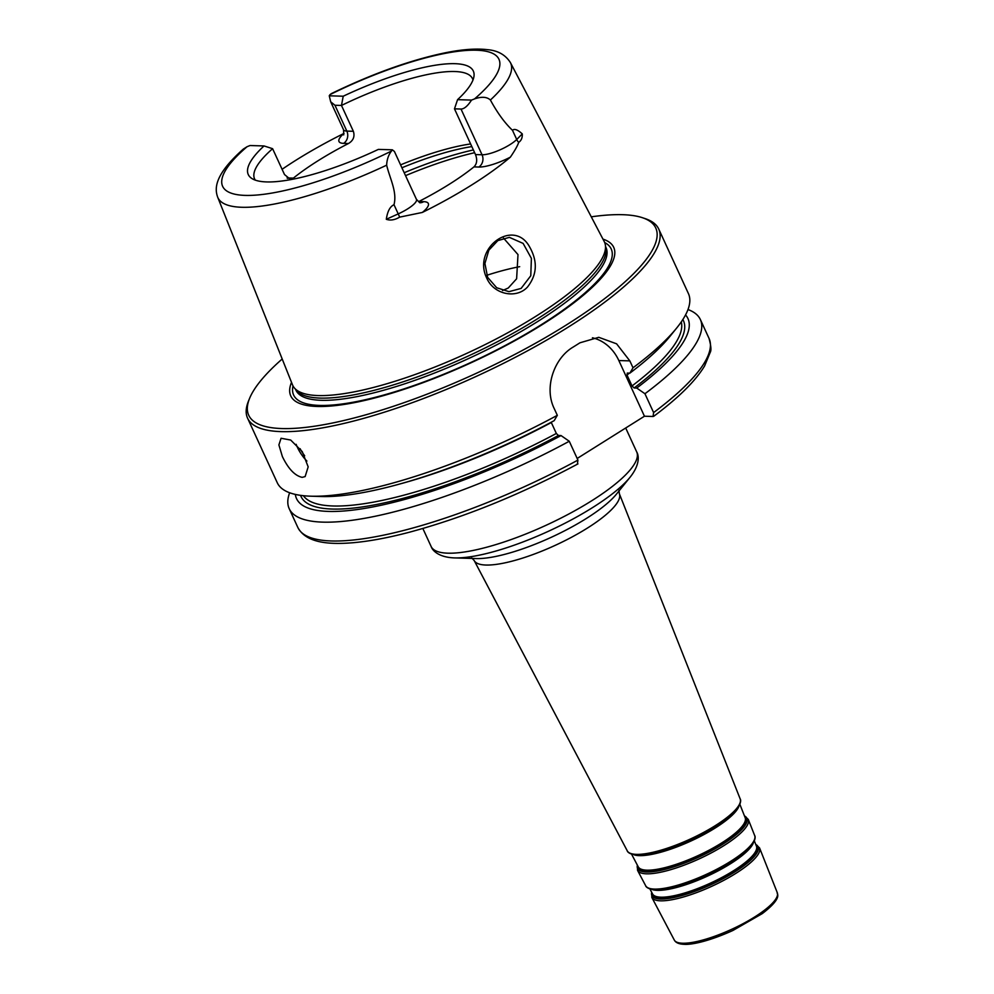 <?xml version="1.0" encoding="UTF-8"?>
<svg xmlns="http://www.w3.org/2000/svg" width="994" height="994" viewBox="0 0 994 994"><rect width="100%" height="100%" fill="white"/><g stroke="black" fill="none" stroke-linecap="round" stroke-linejoin="round"><path stroke-width="1.49" d="M557.323 415.318A226.284 57.59 155.3 0 1 310.849 496.192L321.646 496.515A215.412 54.832 155.3 0 0 554.18 420.661L557.323 415.318L554.143 408.41C543.867 387.374 554.242 358.188 573.053 347.13A226.284 57.59 -24.7 0 0 579.937 342.806L598.786 337.314L616.603 343.825L629.836 360.884L633.016 367.792L629.873 373.135L627.276 373.061L627.003 375.011L632.022 385.945L634.122 387.971L636.732 388.045L644.944 393.736L653.605 412.572L653.07 416.486L644.447 416.225L577.166 458.47M392.332 149.808L394.419 151.473L416.436 199.334A22.092 5.616 155.3 0 1 412.199 205.671A22.092 5.616 155.3 0 1 398.221 213.896L393.997 204.714C397.327 191.917 389.872 178.659 386.654 165.178C386.877 159.636 388.48 154.94 391.462 151.063A22.092 5.616 -24.7 0 0 392.332 149.808L378.366 149.398A123.852 31.522 -24.7 0 1 251.581 178.311A123.852 31.522 -24.7 0 1 264.031 145.944L272.604 148.69L284.495 174.534L290.211 179.243L293.367 178.125L288.508 177.976A31.137 7.927 -24.7 0 0 287.067 177.988M461.005 109.042C464.21 108.992 467.714 106.01 471.529 100.083L457.563 99.661L454.482 108.843L461.005 109.042L482.04 154.766A9.045 7.79 -88.3 0 1 478.81 167.042A31.137 7.927 -24.7 0 0 510.357 157.164C514.842 150.603 517.625 145.671 518.694 142.403C521.316 140.527 522.509 137.694 522.272 133.904L516.718 139.483A22.092 5.616 155.3 0 1 504.405 147.771A22.092 5.616 155.3 0 1 482.04 154.766L475.505 154.579C477.468 159.798 476.946 163.898 473.952 166.893L478.81 167.042M471.529 100.083A22.092 5.616 -24.7 0 0 474.536 98.903C481.68 96.455 486.973 96.828 490.402 100.021A161.103 41.002 155.3 0 0 510.394 62.56C505.461 54.844 497.895 50.557 487.694 49.7C476.263 48.296 461.875 49.377 444.529 52.943C410.013 60.236 372.278 73.792 331.362 93.61L330.132 94.542A22.092 5.616 -24.7 0 0 329.262 95.797L330.691 101.798L334.953 105.252L341.476 105.451A119.939 30.528 155.3 0 1 454.705 71.518A119.939 30.528 155.3 0 1 472.498 78.65A119.939 30.528 155.3 0 1 472.982 80.017M353.367 131.295L346.831 131.096A9.045 7.79 -88.3 0 1 343.613 143.372L348.472 143.509C353.342 140.576 354.97 136.501 353.367 131.295L341.476 105.451L343.216 96.219L329.262 95.797M457.563 99.661A123.852 31.522 -24.7 0 0 474.014 76.004A123.852 31.522 -24.7 0 0 343.216 96.219M391.462 151.063A152.07 38.704 155.3 0 1 245.207 195.396A152.07 38.704 155.3 0 1 247.059 146.714A22.092 5.616 -24.7 0 1 250.066 145.534L264.031 145.944M247.059 146.714L243.356 149.063C214.244 174.894 214.53 188.537 217.686 197.185L292.497 384.827A171.564 43.661 155.3 0 0 294.398 387.971A171.564 43.661 155.3 0 0 318.179 395.562A171.564 43.661 155.3 0 0 497.634 338.196A171.564 43.661 155.3 0 0 605.346 244.959A171.564 43.661 155.3 0 0 604.19 241.467L510.394 62.56M487.644 277.363L484.91 263.472L488.837 250.19L497.845 240.585L509.388 237.355L523.13 243.418L531.392 258.378L530.784 275.748L521.117 288.422L508.953 291.664L496.689 287.738L487.644 277.363L486.861 278.357C494.03 294.721 516.607 299.119 527.566 286.943C537.058 274.754 537.804 261.509 529.777 247.208C514.022 217.487 471.69 248.115 486.861 278.357M490.402 100.021C497.323 112.794 504.691 122.896 512.494 130.313C514.345 128.45 517.601 129.655 522.272 133.904M510.357 157.164A164.072 41.76 155.3 0 1 422.338 212.443A31.137 7.927 -24.7 0 0 423.705 201.658L418.847 201.509A119.939 30.528 -24.7 0 0 473.952 166.893M399.687 217.127L398.221 213.896L386.306 219.289C390.319 220.705 394.78 219.985 399.687 217.127L422.338 212.443M386.306 219.289C387.474 211.362 390.033 206.503 393.997 204.714M282.085 169.303A162.941 41.475 155.3 0 1 344.011 133.395A31.137 7.927 -24.7 0 0 343.613 143.372M502.517 290.546L508.269 288.012L516.619 278.78L517.998 254.588L503.511 238.1M519.676 266.678A119.939 30.528 -24.7 0 0 486.749 275.301M302.176 477.356C294.932 475.778 288.335 468.857 282.383 456.581L278.892 444.914L281.066 438.267L290.695 440.044L302.275 451.661L308.177 466.857L305.133 476.586L302.176 477.356M310.849 496.192A226.284 57.59 155.3 0 1 277.264 482.736L247.568 418.163A226.284 57.59 155.3 0 1 248.488 401.067L249.618 398.296A224.023 57.018 155.3 0 1 282.197 358.996M591.281 216.829A224.023 57.018 155.3 0 1 622.53 214.692A224.023 57.018 155.3 0 1 642.323 217.674L645.156 218.618A226.284 57.59 155.3 0 1 658.736 229.055L688.432 293.615A226.284 57.59 155.3 0 1 676.802 327.871A226.284 57.59 155.3 0 1 633.016 367.792M658.736 229.055A226.284 57.59 155.3 0 1 524.757 352.311A226.284 57.59 155.3 0 1 281.14 431.62A226.284 57.59 155.3 0 1 247.568 418.163M577.39 464.012L577.924 460.098L569.264 441.261L561.038 435.571L558.442 435.496L556.342 433.471L551.198 422.264M592.461 337.786A45.252 38.952 -88.3 0 1 618.84 360.549L644.447 416.225M687.985 309.544A226.284 57.59 155.3 0 1 700.372 319.559L709.033 338.395C711.033 345.75 711.431 350.385 710.238 352.298L704.622 365.916C695.576 380.913 678.616 397.712 653.741 416.287L653.07 416.486M569.264 441.261A226.284 57.59 155.3 0 1 289.204 508.679A226.284 57.59 155.3 0 1 289.652 492.751M700.372 319.559A226.284 57.59 155.3 0 1 644.944 393.736M561.038 435.571A215.412 54.832 155.3 0 1 295.342 494.403M475.505 154.579L454.482 108.843M348.472 143.509A119.939 30.528 -24.7 0 0 293.367 178.125M255.296 180.138A119.939 30.528 155.3 0 1 254.576 178.883A119.939 30.528 155.3 0 1 272.604 148.69M602.96 239.119A177.752 45.239 155.3 0 1 528.348 333.027A177.752 45.239 155.3 0 1 317.123 406.471A177.752 45.239 155.3 0 1 291.515 382.367M642.323 217.674A224.023 57.018 155.3 0 1 548.017 336.084A224.023 57.018 155.3 0 1 281.948 428.551A224.023 57.018 155.3 0 1 249.618 398.296M676.802 327.871L670.018 336.283A215.412 54.832 155.3 0 1 629.873 373.135M685.537 314.936A215.412 54.832 155.3 0 1 636.732 388.045M605.346 244.959L605.88 248.289A170.657 43.438 155.3 0 1 498.739 341.041A170.657 43.438 155.3 0 1 320.23 398.097A170.657 43.438 155.3 0 1 296.572 390.555L294.398 387.971M625.698 427.992L636.694 451.897A113.142 28.801 155.3 0 1 569.711 513.525A113.142 28.801 155.3 0 1 447.909 553.186A113.142 28.801 155.3 0 1 431.11 546.452L422.86 528.497M754.396 841.011L756.446 846.18A57.18 14.55 155.3 0 1 722.166 877.317A57.18 14.55 155.3 0 1 660.948 897.184A57.18 14.55 155.3 0 1 652.561 893.966L649.964 889.046M652.064 893.022A57.59 14.662 -24.7 0 0 660.96 898.091A57.59 14.662 -24.7 0 0 725.695 876.41A57.59 14.662 -24.7 0 0 756.049 845.198M652.586 889.68A57.602 14.662 -24.7 0 0 657.407 890.363A57.602 14.662 -24.7 0 0 712.338 873.801A57.602 14.662 -24.7 0 0 753.166 843.409M755.751 844.453A58.472 14.885 155.3 0 1 728.44 875.751A58.472 14.885 155.3 0 1 660.525 899.011A58.472 14.885 155.3 0 1 651.691 892.314M749.551 848.031A58.087 14.786 155.3 0 1 749.265 848.354A58.087 14.786 155.3 0 1 658.873 889.916A58.087 14.786 155.3 0 1 658.45 889.928M655.816 889.953A59.019 15.022 -24.7 0 0 658.016 889.953A59.019 15.022 -24.7 0 0 749.849 847.708A59.019 15.022 -24.7 0 0 750.346 847.161M739.921 804.457L745.165 817.702A58.832 14.972 155.3 0 1 709.902 849.746A58.832 14.972 155.3 0 1 646.908 870.172A58.832 14.972 155.3 0 1 638.272 866.867L631.625 854.268M637.763 865.911A59.242 15.084 -24.7 0 0 646.92 871.079A59.242 15.084 -24.7 0 0 713.468 848.801A59.242 15.084 -24.7 0 0 744.767 816.683M634.383 854.939A59.727 15.208 -24.7 0 0 639.341 855.635A59.727 15.208 -24.7 0 0 696.272 838.489A59.727 15.208 -24.7 0 0 738.641 806.991M744.469 815.925A60.125 15.308 155.3 0 1 716.252 848.13A60.125 15.308 155.3 0 1 646.485 871.999A60.125 15.308 155.3 0 1 637.378 865.178M734.889 811.787A60.224 15.332 155.3 0 1 734.603 812.098A60.224 15.332 155.3 0 1 640.894 855.2A60.224 15.332 155.3 0 1 640.471 855.213M637.763 855.238A61.156 15.569 -24.7 0 0 640.037 855.225A61.156 15.569 -24.7 0 0 735.187 811.464A61.156 15.569 -24.7 0 0 735.722 810.868M651.629 892.202L651.853 897.47A59.292 15.096 -24.7 0 0 660.55 900.812A59.292 15.096 -24.7 0 0 724.03 880.224A59.292 15.096 -24.7 0 0 759.565 847.932L755.713 844.328M759.565 847.932L777.283 892.674A56.683 14.425 155.3 0 1 743.301 923.55A56.683 14.425 155.3 0 1 682.617 943.231A56.683 14.425 155.3 0 1 674.292 940.038L651.853 897.47M749.265 848.354L749.849 847.708C757.826 838.104 754.272 834.91 754.67 835.569A60.013 15.27 155.3 0 1 718.699 868.247A60.013 15.27 155.3 0 1 654.462 889.096A60.013 15.27 155.3 0 1 645.653 885.716L637.564 870.384A60.945 15.506 -24.7 0 0 646.51 873.813A60.945 15.506 -24.7 0 0 711.766 852.641A60.945 15.506 -24.7 0 0 748.296 819.441L744.419 815.801M740.182 798.94A62.137 15.817 155.3 0 1 702.932 832.786A62.137 15.817 155.3 0 1 636.396 854.368A62.137 15.817 155.3 0 1 627.276 850.864L474.188 560.541A79.905 20.34 -24.7 0 0 485.917 565.039A79.905 20.34 -24.7 0 0 571.463 537.294A79.905 20.34 -24.7 0 0 619.361 493.769L740.182 798.94C739.685 798.17 743.512 801.412 735.187 811.464L734.603 812.098M630.171 477.12L616.479 494.093A86.677 22.054 155.3 0 1 551.409 537.232A86.677 22.054 155.3 0 1 476.312 558.566L454.507 557.907A108.619 27.646 -24.7 0 0 548.626 531.181A108.619 27.646 -24.7 0 0 630.171 477.12C639.403 465.577 639.328 456.271 636.694 451.897M330.132 94.542A152.07 38.704 155.3 0 1 476.387 50.222A152.07 38.704 155.3 0 1 474.536 98.903M330.691 101.798L343.564 129.779A22.092 5.616 155.3 0 0 346.831 131.096L334.953 105.252M386.654 165.178A161.103 41.002 155.3 0 1 217.686 197.185M474.647 152.703A142.564 36.281 -24.7 0 0 405.54 175.652M300.113 448.692A21.272 9.381 -122.1 0 0 304.673 455.761M296.137 444.318A22.626 9.977 -122.1 0 0 306.897 461.067M618.84 360.549L629.836 360.884M577.924 460.098A226.284 57.59 155.3 0 1 297.865 527.516C306.264 543.171 329.213 544.662 352.609 542.761C369.01 541.357 387.933 537.853 409.379 532.225C464.123 517.452 520.309 494.677 577.949 463.887M709.033 338.395A226.284 57.59 155.3 0 1 653.605 412.572M558.442 435.496A210.442 53.564 155.3 0 1 300.573 495.36M556.342 433.471A208.181 52.993 155.3 0 1 303.394 495.708M551.31 422.537A208.181 52.993 155.3 0 1 400.681 483.755M287.676 178.423A9.045 7.79 91.7 0 0 288.508 177.976M518.694 142.403A9.045 7.231 44.9 0 1 516.718 139.483L512.494 130.313M420.077 202.751A9.045 7.79 91.7 0 0 423.705 201.658M470.622 143.944A119.939 30.528 -24.7 0 0 400.582 164.867M471.839 146.59A122.2 31.1 -24.7 0 0 401.924 167.775M473.38 149.945A140.303 35.709 -24.7 0 0 404.198 172.732M604.7 242.561A174.782 44.481 155.3 0 1 521.887 336.307A174.782 44.481 155.3 0 1 319.559 405.415A174.782 44.481 155.3 0 1 293.006 385.921M629.463 373.123A208.181 52.993 155.3 0 1 627.003 375.011M681.275 321.894A208.181 52.993 155.3 0 1 632.022 385.945M682.853 319.534A210.442 53.564 155.3 0 1 634.122 387.971M605.632 246.723L606.005 247.531A170.657 43.438 155.3 0 1 504.952 340.482A170.657 43.438 155.3 0 1 321.236 400.296A170.657 43.438 155.3 0 1 295.914 390.145L295.553 389.337M658.873 889.916L658.016 889.953C645.516 889.754 645.417 884.971 645.653 885.716M640.894 855.2L640.037 855.225C626.978 855.002 627.015 849.994 627.276 850.864M754.67 835.569L748.296 819.441M637.316 865.066L637.564 870.384M777.283 892.674C775.941 893.32 784.403 896.687 762.274 913.61L732.938 930.459C708.635 941.504 691.066 944.971 683.835 944.3C678.815 944.064 675.647 942.635 674.292 940.038M471.777 557.957L474.188 560.541M618.976 490.253L619.361 493.769M454.507 557.907C439.746 557.41 432.725 551.297 431.11 546.452M289.204 508.679L297.865 527.516M343.564 129.779L343.725 134.886M416.436 199.334L419.766 202.751"/></g></svg>
